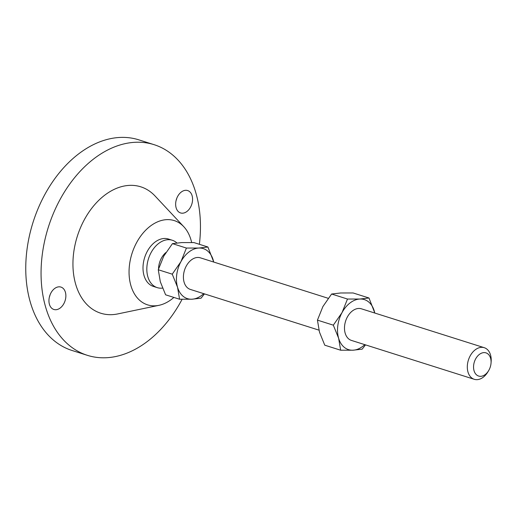 <?xml version="1.0" encoding="UTF-8"?>
<svg xmlns="http://www.w3.org/2000/svg" width="517" height="517" viewBox="0 0 517 517"><rect width="100%" height="100%" fill="white"/><g stroke="black" fill="none" stroke-linecap="round" stroke-linejoin="round"><path stroke-width="0.78" d="M65.381 292.195A11.742 8.065 107.6 0 0 60.948 287.084A11.742 8.065 107.6 0 0 51.694 291.685A11.742 8.065 107.6 0 0 49.425 304.351A11.742 8.065 107.6 0 0 53.858 309.47A11.742 8.065 107.6 0 0 63.119 304.862A11.742 8.065 107.6 0 0 65.381 292.195M192.091 195.672A11.742 8.065 107.6 0 0 187.658 190.56A11.742 8.065 107.6 0 0 178.397 195.161A11.742 8.065 107.6 0 0 176.135 207.828A11.742 8.065 107.6 0 0 180.569 212.946A11.742 8.065 107.6 0 0 189.823 208.338A11.742 8.065 107.6 0 0 192.091 195.672M488.662 370.605L487.906 371.865A16.57 11.387 -72.4 0 1 474.257 379.297A16.57 11.387 -72.4 0 1 467.995 372.072A16.57 11.387 -72.4 0 1 471.194 354.197A16.57 11.387 -72.4 0 1 484.261 347.695A16.57 11.387 -72.4 0 1 490.517 354.914A16.57 11.387 -72.4 0 1 491.15 361.622L491.04 363.089A12.156 8.35 -72.4 0 1 488.662 370.605A12.156 8.35 -72.4 0 1 474.057 370.754A12.156 8.35 -72.4 0 1 479.375 354.41A12.156 8.35 -72.4 0 1 490.575 358.171A12.156 8.35 -72.4 0 1 491.04 363.089M484.261 347.695L361.441 308.817A16.57 11.387 107.6 0 0 348.374 315.318A16.57 11.387 107.6 0 0 345.175 333.2A16.57 11.387 107.6 0 0 351.437 340.419L474.257 379.297M328.217 298.303L200.37 257.828A16.57 11.387 107.6 0 0 187.303 264.329A16.57 11.387 107.6 0 0 184.104 282.211A16.57 11.387 107.6 0 0 190.366 289.43L318.931 330.13M162.545 288.092A24.861 17.087 -72.4 0 1 157.252 287.639A24.861 17.087 -72.4 0 1 147.862 276.808A24.861 17.087 -72.4 0 1 152.657 249.989A24.861 17.087 -72.4 0 1 172.258 240.243A24.861 17.087 -72.4 0 1 176.892 242.964M157.252 287.639L153.426 286.431A24.861 17.087 -72.4 0 1 144.036 275.6A24.861 17.087 -72.4 0 1 148.831 248.78A24.861 17.087 -72.4 0 1 168.432 239.028L172.258 240.243M173.88 297.43A44.197 30.374 -72.4 0 1 158.926 305.334A44.197 30.374 -72.4 0 1 130.898 285.61A44.197 30.374 -72.4 0 1 144.101 231.881A44.197 30.374 -72.4 0 1 183.806 226.73A44.197 30.374 -72.4 0 1 190.967 239.849A44.197 30.374 -72.4 0 1 191.652 242.518M158.926 305.334L117.747 313.922A66.292 45.554 -72.4 0 1 75.708 284.331A66.292 45.554 -72.4 0 1 95.509 203.743A66.292 45.554 -72.4 0 1 155.074 196.014L183.806 226.73M182.107 299.298A110.489 75.928 -72.4 0 1 87.412 355.347A110.489 75.928 -72.4 0 1 45.67 307.214A110.489 75.928 -72.4 0 1 66.99 188.007A110.489 75.928 -72.4 0 1 154.098 144.676A110.489 75.928 -72.4 0 1 195.846 192.815A110.489 75.928 -72.4 0 1 199.381 244.302M87.412 355.347L72.109 350.507A110.489 75.928 -72.4 0 1 30.367 302.367A110.489 75.928 -72.4 0 1 51.687 183.167A110.489 75.928 -72.4 0 1 138.795 139.836L154.098 144.676M158.545 268.834A16.57 11.387 -72.4 0 1 165.867 252.554M49.393 296.984A11.742 8.065 107.6 0 0 50.11 294.722M176.103 200.46A11.742 8.065 107.6 0 0 176.82 198.198M172.245 274.172L180.956 261.628L186.417 248.057L198.787 248.044L207.912 247.003L193.94 242.583L181.57 242.596L172.445 243.636L163.734 256.18L158.273 269.751L160.315 281.765L165.602 294.806L179.573 299.233L177.531 287.213L172.245 274.172L158.273 269.751M207.912 247.003L213.747 262.067M204.461 293.889L201.068 298.173L191.943 299.214L179.573 299.233M186.417 248.057L172.445 243.636M213.695 262.048A26.238 18.03 107.6 0 0 213.198 260.045A26.238 18.03 107.6 0 0 198.787 248.044A26.238 18.03 107.6 0 0 180.956 261.628A26.238 18.03 107.6 0 0 177.531 287.213A26.238 18.03 107.6 0 0 191.943 299.214A26.238 18.03 107.6 0 0 203.692 293.65M374.773 313.037A26.238 18.03 107.6 0 0 374.276 311.034A26.238 18.03 107.6 0 0 359.864 299.033L347.489 299.046L342.028 312.617L333.323 325.161L338.609 338.202L340.651 350.216L324.766 345.188L319.48 332.147L317.438 320.133L322.899 306.562L331.604 294.018L340.729 292.977L353.105 292.965L368.989 297.992L359.864 299.033A26.238 18.03 107.6 0 0 342.028 312.617A26.238 18.03 107.6 0 0 338.609 338.202A26.238 18.03 107.6 0 0 353.021 350.203A26.238 18.03 107.6 0 0 364.769 344.639M340.651 350.216L353.021 350.203L362.146 349.162L365.532 344.878M374.825 313.056L368.989 297.992M347.489 299.046L331.604 294.018M333.323 325.161L317.438 320.133"/></g></svg>
